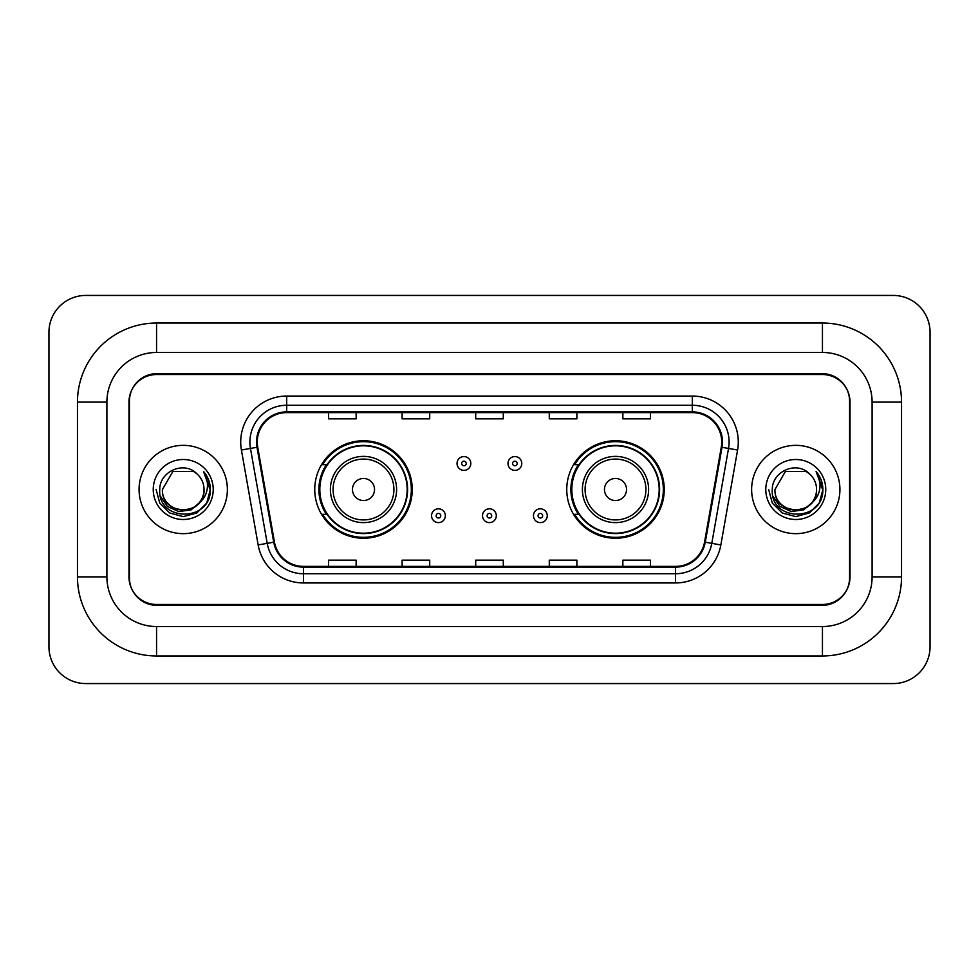 <?xml version="1.0" encoding="UTF-8"?>
<svg xmlns="http://www.w3.org/2000/svg" width="979" height="979" viewBox="0 0 979 979"><rect width="100%" height="100%" fill="white"/><g stroke="black" fill="none" stroke-linecap="round" stroke-linejoin="round"><path stroke-width="1.47" d="M566.755 489.5A48.742 48.742 0 0 0 615.497 538.242A48.742 48.742 0 0 0 664.251 489.5A48.742 48.742 0 0 0 615.497 440.758A48.742 48.742 0 0 0 566.755 489.5M314.748 489.5A48.742 48.742 0 0 0 363.503 538.242A48.742 48.742 0 0 0 412.245 489.5A48.742 48.742 0 0 0 363.503 440.758A48.742 48.742 0 0 0 314.748 489.5M326.448 514.33A44.606 44.606 0 0 1 326.448 464.67M578.442 514.33A44.606 44.606 0 0 1 578.442 464.67M822.446 323.033A79.091 79.091 0 0 1 901.537 402.124A79.091 79.091 0 0 0 822.446 323.033L156.554 323.033A79.091 79.091 0 0 0 77.463 402.124A79.091 79.091 0 0 1 156.554 323.033L156.554 352.464L822.446 352.464L156.554 352.464A49.66 49.66 0 0 0 106.895 402.124L106.895 576.876A49.66 49.66 0 0 0 156.554 626.536L822.446 626.536L156.554 626.536L156.554 655.967L822.446 655.967A79.091 79.091 0 0 0 901.537 576.876L901.537 402.124L872.105 402.124A49.66 49.66 0 0 0 822.446 352.464L822.446 323.033M822.446 374.529L156.554 374.529A27.596 27.596 0 0 0 128.971 402.124L128.971 576.876A27.596 27.596 0 0 0 156.554 604.471L822.446 604.471A27.596 27.596 0 0 0 850.029 576.876L850.029 402.124A27.596 27.596 0 0 0 822.446 374.529M901.537 576.876L872.105 576.876L872.105 402.124L872.105 576.876A49.66 49.66 0 0 1 822.446 626.536L822.446 655.967M930.05 332.224A36.786 36.786 0 0 0 893.264 295.438L85.736 295.438A36.786 36.786 0 0 0 48.95 332.224L48.95 646.776A36.786 36.786 0 0 0 85.736 683.562L893.264 683.562A36.786 36.786 0 0 0 930.05 646.776L930.05 332.224M77.463 576.876L106.895 576.876L106.895 402.124L77.463 402.124L77.463 576.876A79.091 79.091 0 0 0 156.554 655.967M129.424 401.206L129.424 577.794A27.596 27.596 0 0 0 157.019 605.389L821.981 605.389A27.596 27.596 0 0 0 849.576 577.794L849.576 401.206A27.596 27.596 0 0 0 821.981 373.611L157.019 373.611A27.596 27.596 0 0 0 129.424 401.206L129.424 577.794M139.079 489.5A44.153 44.153 0 0 0 183.232 533.653A44.153 44.153 0 0 0 227.373 489.5A44.153 44.153 0 0 0 183.232 445.347A44.153 44.153 0 0 0 139.079 489.5A44.153 44.153 0 0 0 183.232 533.653A44.153 44.153 0 0 0 227.373 489.5A44.153 44.153 0 0 0 183.232 445.347A44.153 44.153 0 0 0 139.079 489.5M751.627 489.5A44.153 44.153 0 0 0 795.768 533.653A44.153 44.153 0 0 0 839.921 489.5A44.153 44.153 0 0 0 795.768 445.347A44.153 44.153 0 0 0 751.627 489.5A44.153 44.153 0 0 0 795.768 533.653A44.153 44.153 0 0 0 839.921 489.5A44.153 44.153 0 0 0 795.768 445.347A44.153 44.153 0 0 0 751.627 489.5M257.269 442.043A29.431 29.431 0 0 1 286.7 412.612L692.3 412.612A29.431 29.431 0 0 1 721.278 447.158L704.55 542.072A29.431 29.431 0 0 1 675.559 566.388L303.441 566.388A29.431 29.431 0 0 1 274.45 542.072L257.722 447.158A29.431 29.431 0 0 1 257.269 442.043M256.535 442.043A30.165 30.165 0 0 0 256.987 447.281L273.728 542.195A30.165 30.165 0 0 0 303.441 567.122L675.559 567.122A30.165 30.165 0 0 0 705.272 542.195L722.012 447.281A30.165 30.165 0 0 0 692.3 411.878L286.7 411.878A30.165 30.165 0 0 0 256.535 442.043M241.409 450.022A45.989 45.989 0 0 1 286.7 396.054L692.3 396.054A45.989 45.989 0 0 1 737.591 450.022L720.85 544.948A45.989 45.989 0 0 1 675.559 582.946L303.441 582.946A45.989 45.989 0 0 1 258.15 544.948L241.409 450.022L250.465 448.431A36.786 36.786 0 0 1 286.7 405.257L692.3 405.257A36.786 36.786 0 0 1 728.535 448.431L711.794 543.345A36.786 36.786 0 0 1 675.559 573.743L303.441 573.743A36.786 36.786 0 0 1 267.206 543.345L250.465 448.431A36.786 36.786 0 0 1 249.914 442.043M849.576 577.794L849.576 401.206M475.708 412.612L475.708 418.841L503.292 418.841L503.292 412.612M402.124 412.612L402.124 418.841L429.72 418.841L429.72 412.612M328.552 412.612L328.552 418.841L356.136 418.841L356.136 412.612M549.28 412.612L549.28 418.841L576.876 418.841L576.876 412.612M622.864 412.612L622.864 418.841L650.448 418.841L650.448 412.612M503.292 566.388L503.292 560.159L475.708 560.159L475.708 566.388M429.72 566.388L429.72 560.159L402.124 560.159L402.124 566.388M356.136 566.388L356.136 560.159L328.552 560.159L328.552 566.388M576.876 566.388L576.876 560.159L549.28 560.159L549.28 566.388M650.448 566.388L650.448 560.159L622.864 560.159L622.864 566.388M199.165 502.863C188.127 517.781 161.351 508.236 162.441 489.5C161.168 516.325 205.296 516.325 204.024 489.5C205.296 516.325 161.168 516.325 162.441 489.5L172.83 471.499L193.622 471.499L196.852 473.787C184.089 460.424 159.528 471.437 159.761 489.5C157.423 521.599 209.457 522.431 210.301 491.054L210.338 489.5C210.265 482.684 208.001 476.687 203.534 471.535C206.924 477.103 208.123 483.088 207.12 489.5C206.153 494.958 203.497 499.412 199.165 502.863A20.792 20.792 0 0 0 204.024 489.5C205.296 516.325 161.168 516.325 162.441 489.5L172.83 471.499M204.024 489.5A20.792 20.792 0 0 0 196.852 473.787M200.487 501.75L191.101 509.863L178.802 511.576L167.482 506.461L160.409 496.243M153.238 489.5A29.994 29.994 0 0 0 183.232 519.494A29.994 29.994 0 0 0 213.214 489.5A29.994 29.994 0 0 0 183.232 459.506A29.994 29.994 0 0 0 153.238 489.5M203.534 471.535L210.338 490.283L209.065 481.289L210.338 490.283L209.065 481.289L210.338 490.283L203.742 471.768L210.338 490.283L203.742 471.768L210.338 489.5L206.716 503.059L196.791 512.984L183.232 516.618L169.673 512.984L159.748 503.059L156.114 489.5M203.742 471.768L210.338 490.308M374.529 489.5A11.038 11.038 0 0 0 363.503 478.462A11.038 11.038 0 0 0 352.464 489.5A11.038 11.038 0 0 0 363.503 500.538A11.038 11.038 0 0 0 374.529 489.5M396.605 489.5A33.115 33.115 0 0 0 363.503 456.385A33.115 33.115 0 0 0 330.388 489.5A33.115 33.115 0 0 0 363.503 522.615A33.115 33.115 0 0 0 396.605 489.5A33.115 33.115 0 0 1 363.503 522.615A33.115 33.115 0 0 1 330.388 489.5M407.178 489.5A43.688 43.688 0 0 0 363.503 445.812A43.688 43.688 0 0 0 319.815 489.5A43.688 43.688 0 0 0 363.503 533.188A43.688 43.688 0 0 0 407.178 489.5M411.327 489.5A47.824 47.824 0 0 1 322.629 514.33L327.059 514.33A44.104 44.104 0 0 0 407.594 489.61A44.104 44.104 0 0 0 327.059 464.67L322.629 464.67A47.824 47.824 0 0 1 411.327 489.5M626.536 489.5A11.038 11.038 0 0 0 615.497 478.462A11.038 11.038 0 0 0 604.471 489.5A11.038 11.038 0 0 0 615.497 500.538A11.038 11.038 0 0 0 626.536 489.5M648.612 489.5A33.115 33.115 0 0 0 615.497 456.385A33.115 33.115 0 0 0 582.395 489.5A33.115 33.115 0 0 0 615.497 522.615A33.115 33.115 0 0 0 648.612 489.5A33.115 33.115 0 0 1 615.497 522.615A33.115 33.115 0 0 1 582.395 489.5M659.185 489.5A43.688 43.688 0 0 0 615.497 445.812A43.688 43.688 0 0 0 571.822 489.5A43.688 43.688 0 0 0 615.497 533.188A43.688 43.688 0 0 0 659.185 489.5M663.334 489.5A47.824 47.824 0 0 1 574.624 514.33L579.066 514.33A44.104 44.104 0 0 0 659.601 489.61A44.104 44.104 0 0 0 579.066 464.67L574.624 464.67A47.824 47.824 0 0 1 663.334 489.5M816.559 489.5C817.832 516.325 773.704 516.325 774.976 489.5L785.378 471.499L806.17 471.499L809.388 473.787C796.625 460.424 772.064 471.437 772.296 489.5C769.959 521.599 821.993 522.431 822.837 491.054L822.886 489.5C822.801 482.684 820.537 476.687 816.082 471.535C819.472 477.103 820.659 483.088 819.668 489.5C818.689 494.958 816.033 499.412 811.701 502.863A20.792 20.792 0 0 0 816.559 489.5C817.832 516.325 773.704 516.325 774.976 489.5L785.378 471.499L806.17 471.499L809.388 473.787A20.792 20.792 0 0 1 816.559 489.5C817.832 516.325 773.704 516.325 774.976 489.5C773.899 508.236 800.663 517.781 811.701 502.863M813.023 501.75L803.637 509.863L791.338 511.576L780.018 506.461L772.945 496.243M765.786 489.5A29.994 29.994 0 0 0 795.768 519.494A29.994 29.994 0 0 0 825.762 489.5A29.994 29.994 0 0 0 795.768 459.506A29.994 29.994 0 0 0 765.786 489.5M816.082 471.535L822.874 490.283L821.614 481.289L822.886 489.5M768.662 489.5L772.284 503.059L782.209 512.984L795.768 516.618L809.327 512.984L819.252 503.059L822.886 489.5L816.278 471.768L822.874 490.283L816.474 472M816.278 471.768L822.874 490.308M470.826 463.471A6.902 6.902 0 0 1 463.936 470.373A6.902 6.902 0 0 1 457.034 463.471A6.902 6.902 0 0 1 463.936 456.569A6.902 6.902 0 0 1 470.826 463.471A6.902 6.902 0 0 0 463.936 456.569A6.902 6.902 0 0 0 457.034 463.471M521.783 463.471A6.902 6.902 0 0 1 514.881 470.373A6.902 6.902 0 0 1 507.991 463.471A6.902 6.902 0 0 1 514.881 456.569A6.902 6.902 0 0 1 521.783 463.471A6.902 6.902 0 0 0 514.881 456.569A6.902 6.902 0 0 0 507.991 463.471M431.555 515.713A6.902 6.902 0 0 1 438.457 508.811A6.902 6.902 0 0 1 445.347 515.713A6.902 6.902 0 0 1 438.457 522.615A6.902 6.902 0 0 1 431.555 515.713A6.902 6.902 0 0 0 438.457 522.615A6.902 6.902 0 0 0 445.347 515.713M482.512 515.713A6.902 6.902 0 0 1 489.402 508.811A6.902 6.902 0 0 1 496.304 515.713A6.902 6.902 0 0 1 489.402 522.615A6.902 6.902 0 0 1 482.512 515.713A6.902 6.902 0 0 0 489.402 522.615A6.902 6.902 0 0 0 496.304 515.713M533.457 515.713A6.902 6.902 0 0 1 540.359 508.811A6.902 6.902 0 0 1 547.261 515.713A6.902 6.902 0 0 1 540.359 522.615A6.902 6.902 0 0 1 533.457 515.713A6.902 6.902 0 0 0 540.359 522.615A6.902 6.902 0 0 0 547.261 515.713M692.3 396.054L692.3 411.878M250.465 448.431L256.987 447.281M303.441 582.946L303.441 567.122M675.559 567.122L675.559 582.946M705.272 542.195L720.85 544.948M258.15 544.948L273.728 542.195M722.012 447.281L737.591 450.022M286.7 396.054L286.7 411.878M393.913 489.5A30.422 30.422 0 0 0 363.503 459.078A30.422 30.422 0 0 0 333.08 489.5A30.422 30.422 0 0 0 363.503 519.922A30.422 30.422 0 0 0 393.913 489.5M645.92 489.5A30.422 30.422 0 0 0 615.497 459.078A30.422 30.422 0 0 0 585.087 489.5A30.422 30.422 0 0 0 615.497 519.922A30.422 30.422 0 0 0 645.92 489.5M461.635 463.471A2.301 2.301 0 0 0 463.936 465.771A2.301 2.301 0 0 0 466.237 463.471A2.301 2.301 0 0 0 463.936 461.17A2.301 2.301 0 0 0 461.635 463.471M512.58 463.471A2.301 2.301 0 0 0 514.881 465.771A2.301 2.301 0 0 0 517.181 463.471A2.301 2.301 0 0 0 514.881 461.17A2.301 2.301 0 0 0 512.58 463.471M440.758 515.713A2.301 2.301 0 0 0 438.457 513.412A2.301 2.301 0 0 0 436.157 515.713A2.301 2.301 0 0 0 438.457 518.013A2.301 2.301 0 0 0 440.758 515.713M491.703 515.713A2.301 2.301 0 0 0 489.402 513.412A2.301 2.301 0 0 0 487.114 515.713A2.301 2.301 0 0 0 489.402 518.013A2.301 2.301 0 0 0 491.703 515.713M542.66 515.713A2.301 2.301 0 0 0 540.359 513.412A2.301 2.301 0 0 0 538.058 515.713A2.301 2.301 0 0 0 540.359 518.013A2.301 2.301 0 0 0 542.66 515.713"/></g></svg>
